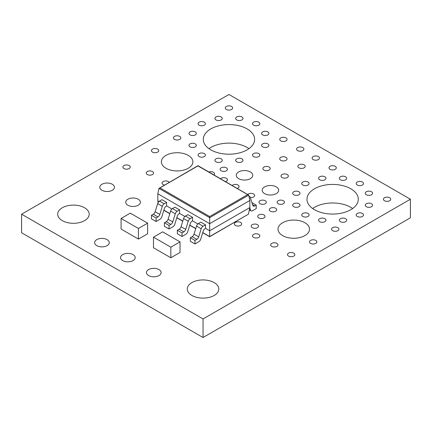 <?xml version="1.0" encoding="UTF-8"?>
<svg xmlns="http://www.w3.org/2000/svg" width="432" height="432" viewBox="0 0 432 432"><rect width="100%" height="100%" fill="white"/><g stroke="black" fill="none" stroke-linecap="round" stroke-linejoin="round"><path stroke-width="0.65" d="M298.944 191.759A3.667 2.117 0 0 0 294.948 191.3A3.667 2.117 0 0 0 292.685 193.255A3.667 2.117 0 0 0 293.76 194.751A3.667 2.117 0 0 0 297.756 195.21A3.667 2.117 0 0 0 300.019 193.255A3.667 2.117 0 0 0 298.944 191.759M345.6 218.695A3.667 2.117 0 0 0 341.604 218.236A3.667 2.117 0 0 0 339.341 220.19A3.667 2.117 0 0 0 340.416 221.686A3.667 2.117 0 0 0 344.412 222.145A3.667 2.117 0 0 0 346.675 220.19A3.667 2.117 0 0 0 345.6 218.695M324.864 218.695A3.667 2.117 0 0 0 320.868 218.236A3.667 2.117 0 0 0 318.605 220.19A3.667 2.117 0 0 0 319.68 221.686A3.667 2.117 0 0 0 323.676 222.145A3.667 2.117 0 0 0 325.939 220.19A3.667 2.117 0 0 0 324.864 218.695M324.864 176.791A3.667 2.117 0 0 0 320.868 176.332A3.667 2.117 0 0 0 318.605 178.286A3.667 2.117 0 0 0 319.68 179.788A3.667 2.117 0 0 0 323.676 180.241A3.667 2.117 0 0 0 325.939 178.286A3.667 2.117 0 0 0 324.864 176.791M298.944 203.731A3.667 2.117 0 0 0 294.948 203.272A3.667 2.117 0 0 0 292.685 205.227A3.667 2.117 0 0 0 293.76 206.723A3.667 2.117 0 0 0 297.756 207.182A3.667 2.117 0 0 0 300.019 205.227A3.667 2.117 0 0 0 298.944 203.731M308.016 182.029A3.667 2.117 0 0 0 304.02 181.57A3.667 2.117 0 0 0 301.757 183.524A3.667 2.117 0 0 0 302.832 185.02A3.667 2.117 0 0 0 306.828 185.479A3.667 2.117 0 0 0 309.091 183.524A3.667 2.117 0 0 0 308.016 182.029M362.448 213.457A3.667 2.117 0 0 0 358.452 212.998A3.667 2.117 0 0 0 356.189 214.952A3.667 2.117 0 0 0 357.264 216.448A3.667 2.117 0 0 0 361.26 216.907A3.667 2.117 0 0 0 363.523 214.952A3.667 2.117 0 0 0 362.448 213.457M362.448 182.029A3.667 2.117 0 0 0 358.452 181.57A3.667 2.117 0 0 0 356.189 183.524A3.667 2.117 0 0 0 357.264 185.02A3.667 2.117 0 0 0 361.26 185.479A3.667 2.117 0 0 0 363.523 183.524A3.667 2.117 0 0 0 362.448 182.029M371.52 191.759A3.667 2.117 0 0 0 367.524 191.3A3.667 2.117 0 0 0 365.261 193.255A3.667 2.117 0 0 0 366.336 194.751A3.667 2.117 0 0 0 370.332 195.21A3.667 2.117 0 0 0 372.595 193.255A3.667 2.117 0 0 0 371.52 191.759M221.184 158.836A3.667 2.117 0 0 0 217.188 158.377A3.667 2.117 0 0 0 214.925 160.331A3.667 2.117 0 0 0 216 161.827A3.667 2.117 0 0 0 219.996 162.286A3.667 2.117 0 0 0 222.259 160.331A3.667 2.117 0 0 0 221.184 158.836M241.92 158.836A3.667 2.117 0 0 0 237.924 158.377A3.667 2.117 0 0 0 235.661 160.331A3.667 2.117 0 0 0 236.736 161.827A3.667 2.117 0 0 0 240.732 162.286A3.667 2.117 0 0 0 242.995 160.331A3.667 2.117 0 0 0 241.92 158.836M195.264 131.9A3.667 2.117 0 0 0 191.268 131.441A3.667 2.117 0 0 0 189.005 133.396A3.667 2.117 0 0 0 190.08 134.892A3.667 2.117 0 0 0 194.076 135.351A3.667 2.117 0 0 0 196.339 133.396A3.667 2.117 0 0 0 195.264 131.9M195.264 143.872A3.667 2.117 0 0 0 191.268 143.413A3.667 2.117 0 0 0 189.005 145.368A3.667 2.117 0 0 0 190.08 146.864A3.667 2.117 0 0 0 194.076 147.323A3.667 2.117 0 0 0 196.339 145.368A3.667 2.117 0 0 0 195.264 143.872M345.6 176.791A3.667 2.117 0 0 0 341.604 176.332A3.667 2.117 0 0 0 339.341 178.286A3.667 2.117 0 0 0 340.416 179.788A3.667 2.117 0 0 0 344.412 180.241A3.667 2.117 0 0 0 346.675 178.286A3.667 2.117 0 0 0 345.6 176.791M276.912 243.383A3.667 2.117 0 0 0 272.916 242.924A3.667 2.117 0 0 0 270.653 244.879A3.667 2.117 0 0 0 271.728 246.38A3.667 2.117 0 0 0 275.724 246.839A3.667 2.117 0 0 0 277.987 244.879A3.667 2.117 0 0 0 276.912 243.383M152.496 171.553A3.667 2.117 0 0 0 148.5 171.094A3.667 2.117 0 0 0 146.237 173.048A3.667 2.117 0 0 0 147.312 174.55A3.667 2.117 0 0 0 151.308 175.009A3.667 2.117 0 0 0 153.571 173.048A3.667 2.117 0 0 0 152.496 171.553M267.84 131.9A3.667 2.117 0 0 0 263.844 131.441A3.667 2.117 0 0 0 261.581 133.396A3.667 2.117 0 0 0 262.656 134.892A3.667 2.117 0 0 0 266.652 135.351A3.667 2.117 0 0 0 268.915 133.396A3.667 2.117 0 0 0 267.84 131.9M267.84 143.872A3.667 2.117 0 0 0 263.844 143.413A3.667 2.117 0 0 0 261.581 145.368A3.667 2.117 0 0 0 262.656 146.864A3.667 2.117 0 0 0 266.652 147.323A3.667 2.117 0 0 0 268.915 145.368A3.667 2.117 0 0 0 267.84 143.872M240.624 222.437A3.667 2.117 0 0 0 236.628 221.978A3.667 2.117 0 0 0 234.365 223.933A3.667 2.117 0 0 0 235.44 225.428A3.667 2.117 0 0 0 239.436 225.887A3.667 2.117 0 0 0 241.699 223.933A3.667 2.117 0 0 0 240.624 222.437M257.472 224.678A3.667 2.117 0 0 0 253.476 224.219A3.667 2.117 0 0 0 251.213 226.174A3.667 2.117 0 0 0 252.288 227.675A3.667 2.117 0 0 0 256.284 228.134A3.667 2.117 0 0 0 258.547 226.174A3.667 2.117 0 0 0 257.472 224.678M263.952 214.952A3.667 2.117 0 0 0 259.956 214.493A3.667 2.117 0 0 0 257.693 216.448A3.667 2.117 0 0 0 258.768 217.944A3.667 2.117 0 0 0 262.764 218.403A3.667 2.117 0 0 0 265.027 216.448A3.667 2.117 0 0 0 263.952 214.952M250.279 197.575A3.667 2.117 0 0 0 254.659 195.496A3.667 2.117 0 0 0 253.584 194A3.667 2.117 0 0 0 247.817 194.438M265.248 200.734A3.667 2.117 0 0 0 261.252 200.275A3.667 2.117 0 0 0 258.989 202.23A3.667 2.117 0 0 0 260.064 203.731A3.667 2.117 0 0 0 264.06 204.19A3.667 2.117 0 0 0 266.323 202.23A3.667 2.117 0 0 0 265.248 200.734M275.616 208.219A3.667 2.117 0 0 0 271.62 207.76A3.667 2.117 0 0 0 269.357 209.714A3.667 2.117 0 0 0 270.432 211.21A3.667 2.117 0 0 0 274.428 211.669A3.667 2.117 0 0 0 276.691 209.714A3.667 2.117 0 0 0 275.616 208.219M283.392 200.734A3.667 2.117 0 0 0 279.396 200.275A3.667 2.117 0 0 0 277.133 202.23A3.667 2.117 0 0 0 278.208 203.731A3.667 2.117 0 0 0 282.204 204.19A3.667 2.117 0 0 0 284.467 202.23A3.667 2.117 0 0 0 283.392 200.734M318.384 156.589A3.667 2.117 0 0 0 314.388 156.13A3.667 2.117 0 0 0 312.125 158.085A3.667 2.117 0 0 0 313.2 159.581A3.667 2.117 0 0 0 317.196 160.04A3.667 2.117 0 0 0 319.459 158.085A3.667 2.117 0 0 0 318.384 156.589M337.824 227.675A3.667 2.117 0 0 0 333.828 227.216A3.667 2.117 0 0 0 331.565 229.171A3.667 2.117 0 0 0 332.64 230.666A3.667 2.117 0 0 0 336.636 231.125A3.667 2.117 0 0 0 338.899 229.171A3.667 2.117 0 0 0 337.824 227.675M293.76 253.114A3.667 2.117 0 0 0 289.764 252.655A3.667 2.117 0 0 0 287.501 254.61A3.667 2.117 0 0 0 288.576 256.106A3.667 2.117 0 0 0 292.572 256.565A3.667 2.117 0 0 0 294.835 254.61A3.667 2.117 0 0 0 293.76 253.114M258.768 234.409A3.667 2.117 0 0 0 254.772 233.95A3.667 2.117 0 0 0 252.509 235.904A3.667 2.117 0 0 0 253.584 237.4A3.667 2.117 0 0 0 257.58 237.859A3.667 2.117 0 0 0 259.843 235.904A3.667 2.117 0 0 0 258.768 234.409M371.52 203.731A3.667 2.117 0 0 0 367.524 203.272A3.667 2.117 0 0 0 365.261 205.227A3.667 2.117 0 0 0 366.336 206.723A3.667 2.117 0 0 0 370.332 207.182A3.667 2.117 0 0 0 372.595 205.227A3.667 2.117 0 0 0 371.52 203.731M389.664 197.743A3.667 2.117 0 0 0 385.668 197.284A3.667 2.117 0 0 0 383.405 199.238A3.667 2.117 0 0 0 384.48 200.734A3.667 2.117 0 0 0 388.476 201.193A3.667 2.117 0 0 0 390.739 199.238A3.667 2.117 0 0 0 389.664 197.743M335.232 166.315A3.667 2.117 0 0 0 331.236 165.856A3.667 2.117 0 0 0 328.973 167.816A3.667 2.117 0 0 0 330.048 169.312A3.667 2.117 0 0 0 334.044 169.771A3.667 2.117 0 0 0 336.307 167.816A3.667 2.117 0 0 0 335.232 166.315M315.792 240.392A3.667 2.117 0 0 0 311.796 239.933A3.667 2.117 0 0 0 309.533 241.888A3.667 2.117 0 0 0 310.608 243.383A3.667 2.117 0 0 0 314.604 243.842A3.667 2.117 0 0 0 316.867 241.888A3.667 2.117 0 0 0 315.792 240.392M304.128 164.819A3.667 2.117 0 0 0 300.132 164.36A3.667 2.117 0 0 0 297.869 166.315A3.667 2.117 0 0 0 298.944 167.816A3.667 2.117 0 0 0 302.94 168.269A3.667 2.117 0 0 0 305.203 166.315A3.667 2.117 0 0 0 304.128 164.819M287.28 174.55A3.667 2.117 0 0 0 283.284 174.091A3.667 2.117 0 0 0 281.021 176.045A3.667 2.117 0 0 0 282.096 177.541A3.667 2.117 0 0 0 286.092 178A3.667 2.117 0 0 0 288.355 176.045A3.667 2.117 0 0 0 287.28 174.55M188.266 155.39A15.763 9.099 0 0 0 171.088 153.419A15.763 9.099 0 0 0 161.357 161.827A15.763 9.099 0 0 0 165.974 168.264A15.763 9.099 0 0 0 183.152 170.235A15.763 9.099 0 0 0 192.883 161.827A15.763 9.099 0 0 0 188.266 155.39M84.586 207.77A15.763 9.099 0 0 0 67.408 205.794A15.763 9.099 0 0 0 57.677 214.202A15.763 9.099 0 0 0 62.294 220.639A15.763 9.099 0 0 0 79.472 222.61A15.763 9.099 0 0 0 89.203 214.202A15.763 9.099 0 0 0 84.586 207.77M214.186 282.593A15.763 9.099 0 0 0 197.008 280.622A15.763 9.099 0 0 0 187.277 289.03A15.763 9.099 0 0 0 191.894 295.461A15.763 9.099 0 0 0 209.072 297.437A15.763 9.099 0 0 0 218.803 289.03A15.763 9.099 0 0 0 214.186 282.593M204.336 153.598A3.667 2.117 0 0 0 200.34 153.139A3.667 2.117 0 0 0 198.077 155.093A3.667 2.117 0 0 0 199.152 156.589A3.667 2.117 0 0 0 203.148 157.048A3.667 2.117 0 0 0 205.411 155.093A3.667 2.117 0 0 0 204.336 153.598M308.016 213.457A3.667 2.117 0 0 0 304.02 212.998A3.667 2.117 0 0 0 301.757 214.952A3.667 2.117 0 0 0 302.832 216.448A3.667 2.117 0 0 0 306.828 216.907A3.667 2.117 0 0 0 309.091 214.952A3.667 2.117 0 0 0 308.016 213.457M169.144 182.331A3.667 2.117 0 0 0 168.307 181.58A3.667 2.117 0 0 0 164.311 181.121A3.667 2.117 0 0 0 162.049 183.076A3.667 2.117 0 0 0 163.123 184.572A3.667 2.117 0 0 0 164.425 185.058M213.959 174.89A3.667 2.117 0 0 0 214.483 173.799A3.667 2.117 0 0 0 213.408 172.303A3.667 2.117 0 0 0 208.926 171.985M133.056 254.61A7.333 4.234 0 0 0 125.064 253.692A7.333 4.234 0 0 0 120.539 257.602A7.333 4.234 0 0 0 122.688 260.593A7.333 4.234 0 0 0 130.68 261.511A7.333 4.234 0 0 0 135.205 257.602A7.333 4.234 0 0 0 133.056 254.61M107.136 239.647A7.333 4.234 0 0 0 99.144 238.729A7.333 4.234 0 0 0 94.619 242.638A7.333 4.234 0 0 0 96.768 245.63A7.333 4.234 0 0 0 104.76 246.548A7.333 4.234 0 0 0 109.285 242.638A7.333 4.234 0 0 0 107.136 239.647M248.962 148.657A25.661 14.812 0 0 0 247.104 147.463A25.661 14.812 0 0 0 208.958 148.657M247.104 128.903A25.661 14.812 0 0 0 219.143 125.696A25.661 14.812 0 0 0 203.299 139.379A25.661 14.812 0 0 0 210.816 149.855A25.661 14.812 0 0 0 238.777 153.068A25.661 14.812 0 0 0 254.621 139.379A25.661 14.812 0 0 0 247.104 128.903M352.642 208.516A25.661 14.812 0 0 0 350.784 207.322A25.661 14.812 0 0 0 312.638 208.516M350.784 188.762A25.661 14.812 0 0 0 322.823 185.555A25.661 14.812 0 0 0 306.979 199.238A25.661 14.812 0 0 0 314.496 209.714A25.661 14.812 0 0 0 342.457 212.927A25.661 14.812 0 0 0 358.301 199.238A25.661 14.812 0 0 0 350.784 188.762M112.32 184.275A7.333 4.234 0 0 0 104.328 183.357A7.333 4.234 0 0 0 99.803 187.267A7.333 4.234 0 0 0 101.952 190.258A7.333 4.234 0 0 0 109.944 191.176A7.333 4.234 0 0 0 114.469 187.267A7.333 4.234 0 0 0 112.32 184.275M138.24 199.238A7.333 4.234 0 0 0 130.248 198.32A7.333 4.234 0 0 0 125.723 202.23A7.333 4.234 0 0 0 127.872 205.227A7.333 4.234 0 0 0 135.864 206.145A7.333 4.234 0 0 0 140.389 202.23A7.333 4.234 0 0 0 138.24 199.238M304.906 222.734A15.763 9.099 0 0 0 287.728 220.763A15.763 9.099 0 0 0 277.997 229.171A15.763 9.099 0 0 0 282.614 235.602A15.763 9.099 0 0 0 299.792 237.578A15.763 9.099 0 0 0 309.523 229.171A15.763 9.099 0 0 0 304.906 222.734M250.344 171.931A8.246 4.763 0 0 0 241.358 170.894A8.246 4.763 0 0 0 236.266 175.295A8.246 4.763 0 0 0 238.68 178.664A8.246 4.763 0 0 0 247.666 179.696A8.246 4.763 0 0 0 252.758 175.295A8.246 4.763 0 0 0 250.344 171.931M276.264 186.894A8.246 4.763 0 0 0 267.278 185.863A8.246 4.763 0 0 0 262.186 190.258A8.246 4.763 0 0 0 264.6 193.628A8.246 4.763 0 0 0 273.586 194.659A8.246 4.763 0 0 0 278.678 190.258A8.246 4.763 0 0 0 276.264 186.894M269.136 167.065A3.667 2.117 0 0 0 265.14 166.606A3.667 2.117 0 0 0 262.877 168.561A3.667 2.117 0 0 0 263.952 170.057A3.667 2.117 0 0 0 267.948 170.516A3.667 2.117 0 0 0 270.211 168.561A3.667 2.117 0 0 0 269.136 167.065M285.984 137.884A3.667 2.117 0 0 0 281.988 137.425A3.667 2.117 0 0 0 279.725 139.379A3.667 2.117 0 0 0 280.8 140.875A3.667 2.117 0 0 0 284.796 141.334A3.667 2.117 0 0 0 287.059 139.379A3.667 2.117 0 0 0 285.984 137.884M231.552 106.456A3.667 2.117 0 0 0 227.556 105.997A3.667 2.117 0 0 0 225.293 107.957A3.667 2.117 0 0 0 226.368 109.453A3.667 2.117 0 0 0 230.364 109.912A3.667 2.117 0 0 0 232.627 107.957A3.667 2.117 0 0 0 231.552 106.456M179.712 136.388A3.667 2.117 0 0 0 175.716 135.929A3.667 2.117 0 0 0 173.453 137.884A3.667 2.117 0 0 0 174.528 139.379A3.667 2.117 0 0 0 178.524 139.838A3.667 2.117 0 0 0 180.787 137.884A3.667 2.117 0 0 0 179.712 136.388M129.168 165.569A3.667 2.117 0 0 0 125.172 165.11A3.667 2.117 0 0 0 122.909 167.065A3.667 2.117 0 0 0 123.984 168.561A3.667 2.117 0 0 0 127.98 169.02A3.667 2.117 0 0 0 130.243 167.065A3.667 2.117 0 0 0 129.168 165.569M258.768 153.598A3.667 2.117 0 0 0 254.772 153.139A3.667 2.117 0 0 0 252.509 155.093A3.667 2.117 0 0 0 253.584 156.589A3.667 2.117 0 0 0 257.58 157.048A3.667 2.117 0 0 0 259.843 155.093A3.667 2.117 0 0 0 258.768 153.598M204.336 122.17A3.667 2.117 0 0 0 200.34 121.711A3.667 2.117 0 0 0 198.077 123.665A3.667 2.117 0 0 0 199.152 125.161A3.667 2.117 0 0 0 203.148 125.62A3.667 2.117 0 0 0 205.411 123.665A3.667 2.117 0 0 0 204.336 122.17M258.768 122.17A3.667 2.117 0 0 0 254.772 121.711A3.667 2.117 0 0 0 252.509 123.665A3.667 2.117 0 0 0 253.584 125.161A3.667 2.117 0 0 0 257.58 125.62A3.667 2.117 0 0 0 259.843 123.665A3.667 2.117 0 0 0 258.768 122.17M241.92 116.932A3.667 2.117 0 0 0 237.924 116.473A3.667 2.117 0 0 0 235.661 118.427A3.667 2.117 0 0 0 236.736 119.929A3.667 2.117 0 0 0 240.732 120.382A3.667 2.117 0 0 0 242.995 118.427A3.667 2.117 0 0 0 241.92 116.932M221.184 116.932A3.667 2.117 0 0 0 217.188 116.473A3.667 2.117 0 0 0 214.925 118.427A3.667 2.117 0 0 0 216 119.929A3.667 2.117 0 0 0 219.996 120.382A3.667 2.117 0 0 0 222.259 118.427A3.667 2.117 0 0 0 221.184 116.932M237.271 188.352A3.667 2.117 0 0 0 239.107 186.521A3.667 2.117 0 0 0 238.032 185.02A3.667 2.117 0 0 0 232.265 185.463M285.984 157.34A3.667 2.117 0 0 0 281.988 156.881A3.667 2.117 0 0 0 279.725 158.836A3.667 2.117 0 0 0 280.8 160.331A3.667 2.117 0 0 0 284.796 160.79A3.667 2.117 0 0 0 287.059 158.836A3.667 2.117 0 0 0 285.984 157.34M157.68 149.105A3.667 2.117 0 0 0 153.684 148.651A3.667 2.117 0 0 0 151.421 150.606A3.667 2.117 0 0 0 152.496 152.102A3.667 2.117 0 0 0 156.492 152.561A3.667 2.117 0 0 0 158.755 150.606A3.667 2.117 0 0 0 157.68 149.105M302.832 147.609A3.667 2.117 0 0 0 298.836 147.15A3.667 2.117 0 0 0 296.573 149.105A3.667 2.117 0 0 0 297.648 150.606A3.667 2.117 0 0 0 301.644 151.065A3.667 2.117 0 0 0 303.907 149.105A3.667 2.117 0 0 0 302.832 147.609M226.368 167.816A3.667 2.117 0 0 0 222.372 167.357A3.667 2.117 0 0 0 220.109 169.312A3.667 2.117 0 0 0 221.184 170.807A3.667 2.117 0 0 0 225.18 171.266A3.667 2.117 0 0 0 227.443 169.312A3.667 2.117 0 0 0 226.368 167.816M225.607 181.618A3.667 2.117 0 0 0 227.443 179.788A3.667 2.117 0 0 0 226.368 178.286A3.667 2.117 0 0 0 220.601 178.729M158.976 269.573A7.333 4.234 0 0 0 150.984 268.655A7.333 4.234 0 0 0 146.459 272.565A7.333 4.234 0 0 0 148.608 275.562A7.333 4.234 0 0 0 156.6 276.475A7.333 4.234 0 0 0 161.125 272.565A7.333 4.234 0 0 0 158.976 269.573M153.484 237.157L162.67 231.854L180.02 241.871L180.02 252.477L170.834 257.78L153.484 247.763L153.484 237.157L170.834 247.174L170.834 257.78M121.084 218.452L130.27 213.149L147.62 223.166L147.62 233.771L138.434 239.074L121.084 229.057L121.084 218.452L124.146 220.217M172.908 226.778L169.063 228.998L169.063 225.466L170.899 224.408A2.889 1.669 120 0 0 172.768 221.902L175.279 213.775A2.889 1.669 -60 0 1 177.147 211.275L179.588 209.866L179.588 213.403L179.161 213.651A2.889 1.669 120 0 0 177.287 216.151L174.782 224.278A2.889 1.669 -60 0 1 172.908 226.778M169.063 225.466L164.398 222.772L164.398 226.309L169.063 228.998M198.828 241.747L194.983 243.967L194.983 240.43L196.819 239.371A2.889 1.669 120 0 0 198.688 236.871L201.199 228.744A2.889 1.669 -60 0 1 203.067 226.238L205.508 224.829L205.508 228.366L205.081 228.614A2.889 1.669 120 0 0 203.207 231.115L200.702 239.242A2.889 1.669 -60 0 1 198.828 241.747M194.983 240.43L190.318 237.735L190.318 241.272L194.983 243.967M248.956 196.376A2.889 1.669 -60 0 1 249.647 196.506A2.889 1.669 -60 0 1 250.15 197.17L252.823 205.389A2.889 1.669 120 0 0 253.325 206.059A2.889 1.669 120 0 0 254.767 205.913L256.214 205.081L256.214 208.613L252.526 210.746A2.889 1.669 -60 0 1 251.078 210.886A2.889 1.669 -60 0 1 250.576 210.222L249.788 207.787M228.96 94.484L21.6 214.202L203.04 318.956L410.4 199.238L228.96 94.484M185.868 234.263L182.023 236.482L182.023 232.945L183.859 231.887A2.889 1.669 120 0 0 185.728 229.387L188.239 221.26A2.889 1.669 -60 0 1 190.107 218.759L192.548 217.35L192.548 220.882L192.121 221.13A2.889 1.669 120 0 0 190.247 223.636L187.742 231.763A2.889 1.669 -60 0 1 185.868 234.263M182.023 232.945L177.358 230.256L177.358 233.788L182.023 236.482M159.948 219.299L156.103 221.519L156.103 217.982L157.939 216.923A2.889 1.669 120 0 0 159.808 214.423L162.319 206.296A2.889 1.669 -60 0 1 164.187 203.791L166.628 202.387L166.628 205.918L166.201 206.167A2.889 1.669 120 0 0 164.327 208.667L161.822 216.799A2.889 1.669 -60 0 1 159.948 219.299M156.103 217.982L151.438 215.293L151.438 218.824L156.103 221.519M21.6 214.202L21.6 232.762L203.04 337.516L410.4 217.798L410.4 199.238M203.04 318.956L203.04 337.516M190.318 237.735L192.154 236.677A2.889 1.669 120 0 0 194.027 234.176L196.533 226.049A2.889 1.669 -60 0 1 198.407 223.549L200.848 222.14L205.508 224.829M209.66 216.556L247.676 194.605L248.692 195.124L197.996 165.677L158.96 188.39L159.975 187.871L209.66 216.556L209.66 217.658L158.96 188.39L157.82 193.763L209.66 223.69L209.66 230.764L205.508 228.366M157.82 193.763L157.82 200.831L158.981 201.501M151.438 215.293L153.274 214.229A2.889 1.669 120 0 0 155.147 211.729L157.653 203.602A2.889 1.669 -60 0 1 159.527 201.101L161.968 199.692L166.628 202.387M171.941 208.985L166.628 205.918M164.398 222.772L166.234 221.713A2.889 1.669 120 0 0 168.107 219.213L170.613 211.086A2.889 1.669 -60 0 1 172.487 208.58L174.928 207.176L179.588 209.866M184.901 216.464L179.588 213.403M177.358 230.256L179.194 229.198A2.889 1.669 120 0 0 181.067 226.697L183.573 218.565A2.889 1.669 -60 0 1 185.447 216.065L187.888 214.655L192.548 217.35M197.861 223.949L192.548 220.882M249.836 207.565L209.66 230.764L209.66 236.563L248.427 214.175L249.836 207.565L249.836 200.497L209.66 223.69L209.66 217.658L248.692 195.124L249.836 200.497M158.171 202.478L157.82 200.831M202.711 232.724L209.66 236.736L248.427 214.175M197.996 165.85L159.975 187.871M251.915 202.597L256.214 205.081M147.62 223.166L138.434 228.469L138.434 239.074M135.373 226.703L138.434 228.469M135.367 226.708L124.141 220.228M180.02 241.871L170.834 247.174M247.676 194.605L197.996 165.92M163.874 210.13L169.846 213.575M176.834 217.609L182.806 221.06M189.794 225.094L195.766 228.539M202.754 232.578L209.66 236.563M153.274 214.229L157.939 216.923M155.147 211.729L159.808 214.423M157.653 203.602L162.319 206.296M159.527 201.101L164.187 203.791M166.234 221.713L170.899 224.408M168.107 219.213L172.768 221.902M170.613 211.086L175.279 213.775M172.487 208.58L177.147 211.275M179.194 229.198L183.859 231.887M181.067 226.697L185.728 229.387M183.573 218.565L188.239 221.26M185.447 216.065L190.107 218.759M192.154 236.677L196.819 239.371M194.027 234.176L198.688 236.871M196.533 226.049L201.199 228.744M198.407 223.549L203.067 226.238M252.58 204.649L254.767 205.913M249.41 209.547L250.576 210.222M163.831 210.281L169.798 213.727M176.791 217.76L182.758 221.206M189.751 225.245L195.718 228.69M248.891 196.069L249.647 196.506M249.34 209.882L251.078 210.886"/></g></svg>
